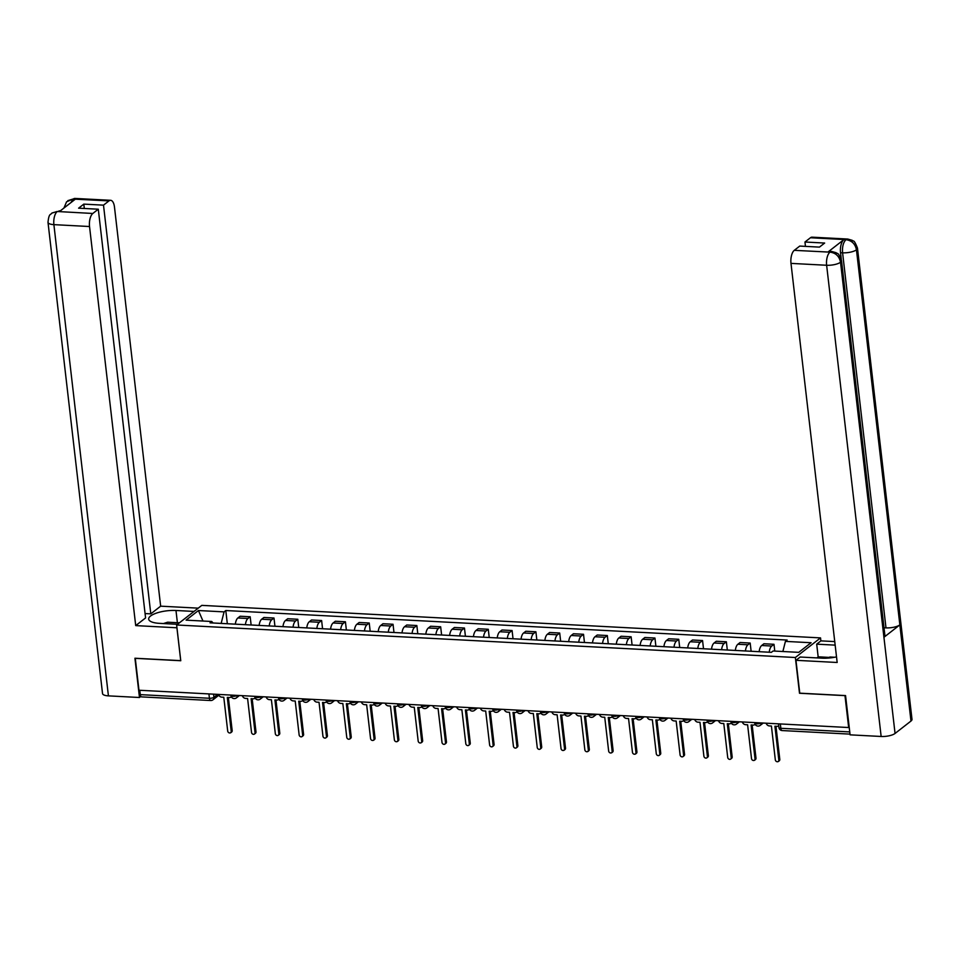 <?xml version="1.0" encoding="UTF-8"?>
<svg xmlns="http://www.w3.org/2000/svg" width="960" height="960" viewBox="0 0 960 960"><rect width="100%" height="100%" fill="white"/><g stroke="black" fill="none" stroke-linecap="round" stroke-linejoin="round"><path stroke-width="1.44" d="M820.884 640.896L820.536 637.896L201.804 605.376L176.628 624.984L795.36 657.504L799.5 693.252L844.98 695.64L848.676 727.536L138.972 690.24L135.276 658.344L180.768 660.732L176.628 624.984M218.868 695.22L212.976 699.804A3.408 2.856 -127.9 0 1 211.26 700.332A3.408 1.5 -87 0 1 210.708 700.524L141.564 696.888A3.408 1.5 -87 0 1 140.28 694.632L209.424 698.268A3.408 1.092 -6.6 0 0 213.936 697.284L217.668 694.368M139.776 690.276L140.28 694.632M769.224 652.224A7.836 3.468 -87 0 1 771.744 646.032L773.988 644.292L763.908 643.764L761.676 645.504A7.836 3.468 93 0 0 759.156 651.696M774.768 651.084L773.988 644.292M745.416 650.976A7.836 3.468 -87 0 1 747.936 644.784L750.18 643.044L740.1 642.504L737.868 644.256A7.836 3.468 93 0 0 735.336 650.448M751.128 651.276L750.18 643.044M721.608 649.728A7.836 3.468 -87 0 1 724.128 643.536L726.372 641.784L716.292 641.256L714.06 643.008A7.836 3.468 93 0 0 711.528 649.188M727.32 650.028L726.372 641.784M697.8 648.468A7.836 3.468 -87 0 1 700.32 642.276L702.552 640.536L692.484 640.008L690.252 641.748A7.836 3.468 93 0 0 687.72 647.94M703.512 648.768L702.552 640.536M673.992 647.22A7.836 3.468 -87 0 1 676.512 641.028L678.744 639.288L668.676 638.76L666.432 640.5A7.836 3.468 93 0 0 663.912 646.692M679.704 647.52L678.744 639.288M650.172 645.972A7.836 3.468 -87 0 1 652.704 639.78L654.936 638.028L644.868 637.5L642.624 639.252A7.836 3.468 93 0 0 640.104 645.444M655.896 646.272L654.936 638.028M626.364 644.712A7.836 3.468 -87 0 1 628.896 638.532L631.128 636.78L621.06 636.252L618.816 637.992A7.836 3.468 93 0 0 616.296 644.184M632.088 645.012L631.128 636.78M602.556 643.464A7.836 3.468 -87 0 1 605.076 637.272L607.32 635.532L597.252 635.004L595.008 636.744A7.836 3.468 93 0 0 592.488 642.936M608.268 643.764L607.32 635.532M578.748 642.216A7.836 3.468 -87 0 1 581.268 636.024L583.512 634.284L573.432 633.756L571.2 635.496A7.836 3.468 93 0 0 568.68 641.688M584.46 642.516L583.512 634.284M554.94 640.968A7.836 3.468 -87 0 1 557.46 634.776L559.704 633.024L549.624 632.496L547.392 634.248A7.836 3.468 93 0 0 544.872 640.44M560.652 641.268L559.704 633.024M531.132 639.708A7.836 3.468 -87 0 1 533.652 633.516L535.896 631.776L525.816 631.248L523.584 632.988A7.836 3.468 93 0 0 521.052 639.18M536.844 640.008L535.896 631.776M507.324 638.46A7.836 3.468 -87 0 1 509.844 632.268L512.088 630.528L502.008 630L499.776 631.74A7.836 3.468 93 0 0 497.244 637.932M513.036 638.76L512.088 630.528M483.516 637.212A7.836 3.468 -87 0 1 486.036 631.02L488.268 629.28L478.2 628.74L475.956 630.492A7.836 3.468 93 0 0 473.436 636.684M489.228 637.512L488.268 629.28M459.708 635.964A7.836 3.468 -87 0 1 462.228 629.772L464.46 628.02L454.392 627.492L452.148 629.232A7.836 3.468 93 0 0 449.628 635.424M465.42 636.264L464.46 628.02M435.888 634.704A7.836 3.468 -87 0 1 438.42 628.512L440.652 626.772L430.584 626.244L428.34 627.984A7.836 3.468 93 0 0 425.82 634.176M441.612 635.004L440.652 626.772M412.08 633.456A7.836 3.468 -87 0 1 414.612 627.264L416.844 625.524L406.776 624.996L404.532 626.736A7.836 3.468 93 0 0 402.012 632.928M417.792 633.756L416.844 625.524M388.272 632.208A7.836 3.468 -87 0 1 390.792 626.016L393.036 624.264L382.968 623.736L380.724 625.488A7.836 3.468 93 0 0 378.204 631.68M393.984 632.508L393.036 624.264M364.464 630.948A7.836 3.468 -87 0 1 366.984 624.768L369.228 623.016L359.148 622.488L356.916 624.228A7.836 3.468 93 0 0 354.396 630.42M370.176 631.248L369.228 623.016M340.656 629.7A7.836 3.468 -87 0 1 343.176 623.508L345.42 621.768L335.34 621.24L333.108 622.98A7.836 3.468 93 0 0 330.576 629.172M346.368 630L345.42 621.768M316.848 628.452A7.836 3.468 -87 0 1 319.368 622.26L321.612 620.52L311.532 619.992L309.3 621.732A7.836 3.468 93 0 0 306.768 627.924M322.56 628.752L321.612 620.52M293.04 627.204A7.836 3.468 -87 0 1 295.56 621.012L297.792 619.26L287.724 618.732L285.492 620.484A7.836 3.468 93 0 0 282.96 626.664M298.752 627.504L297.792 619.26M269.232 625.944A7.836 3.468 -87 0 1 271.752 619.752L273.984 618.012L263.916 617.484L261.672 619.224A7.836 3.468 93 0 0 259.152 625.416M274.944 626.244L273.984 618.012M245.412 624.696A7.836 3.468 -87 0 1 247.944 618.504L250.176 616.764L240.108 616.236L237.864 617.976A7.836 3.468 93 0 0 235.344 624.168M251.136 624.996L250.176 616.764M782.868 651.504L785.424 641.388L811.068 642.732L798.732 652.344L773.088 651L771.372 652.332L210.012 622.836L211.74 621.492L186.096 620.148L198.432 610.536L224.076 611.88L221.16 623.412L213.072 622.98L211.74 621.492M785.424 641.388L787.152 640.044L225.792 610.536L224.076 611.88M820.536 637.896L795.36 657.504M227.328 623.748L225.792 610.536M202.98 621.036L198.432 610.536M766.128 723.192A3.408 2.856 -127.9 0 0 769.416 725.928L771.408 726.036L775.332 759.936A1.956 1.644 -127.9 0 0 778.836 760.116L774.912 726.216L776.904 726.324A3.408 2.856 -127.9 0 0 778.716 725.736L778.62 725.808M775.968 726.276L779.796 759.372A1.956 1.644 52.1 0 1 779.244 760.824L778.284 761.568M742.32 721.944A3.408 2.856 -127.9 0 0 745.608 724.68L747.6 724.788L751.524 758.688A1.956 1.644 -127.9 0 0 755.028 758.868L751.104 724.968L753.096 725.076A3.408 2.856 -127.9 0 0 755.112 724.284M752.148 725.028L755.988 758.124A1.956 1.644 52.1 0 1 755.436 759.576L754.476 760.32M718.512 720.696A3.408 2.856 -127.9 0 0 721.8 723.432L723.792 723.54L727.704 757.428A1.956 1.644 -127.9 0 0 731.22 757.62L727.296 723.72L729.276 723.828A3.408 2.856 -127.9 0 0 731.304 723.024M728.34 723.768L732.168 756.876A1.956 1.644 52.1 0 1 731.628 758.328L730.668 759.072M841.512 260.568A10.476 3.36 173.4 0 1 840.528 262.236C839.328 256.356 835.896 252.996 830.244 252.168L831.756 251.472L836.268 252.756C837.276 254.496 837.684 250.596 841.512 260.568L884.916 635.616A10.476 3.36 173.4 0 1 883.932 637.284L895.056 733.452A10.476 3.36 173.4 0 1 881.148 736.476L850.092 734.844L845.556 695.58L799.764 693.168L795.96 660.312L800.184 657.024L821.856 658.164A19.164 6.156 -6.6 0 0 836.52 656.892M795.96 660.312L837.168 662.484L790.992 263.388A10.224 4.512 -87 0 1 794.28 250.332L799.752 246.072L819.444 247.116L824.652 243.048L804.96 242.016L810.432 237.756A10.224 4.512 -87 0 1 812.076 237.168L847.716 239.04A10.224 4.512 93 0 0 846.072 239.628L810.432 237.756M817.008 657.912L818.16 656.82L816.696 644.16L820.908 640.872L834.756 641.592M816.696 644.16L835.164 645.132M847.716 239.04L852.264 240.336C853.332 242.172 853.524 237.984 857.472 248.124L912 719.352A10.476 3.36 173.4 0 1 910.98 721.044L899.856 624.876A10.476 3.36 173.4 0 1 885.984 627.876L842.592 252.816L840.528 252.708A10.224 4.512 -87 0 1 843.828 239.664L828.048 251.952A10.224 4.512 -87 0 1 829.692 251.364L831.756 251.472M895.056 733.452L910.98 721.044M881.148 736.476L826.632 265.26A10.476 3.36 173.4 0 0 840.528 262.236L883.932 637.284L899.856 624.876L856.452 249.828C855.264 243.948 851.844 240.576 846.192 239.724L846.072 239.628M804.96 242.016L805.464 246.372M841.296 259.356L840.528 252.708M884.004 627.768L885.984 627.876M818.16 656.82L828.864 657.384M825.888 658.2L816.984 657.732M177.396 622.716L175.98 610.488A19.164 6.156 -6.6 0 0 148.68 619.116A19.164 6.156 -6.6 0 0 159.468 623.352L177.504 624.3M175.98 610.488L194.016 611.436M198.24 608.148L160.656 606.168L150.792 613.86L103.5 205.152L108.972 200.892L73.032 199.068L75.204 199.272L59.424 211.56L57.072 211.5L92.82 213.468A10.224 4.512 93 0 0 89.532 226.524L53.892 224.64L108.42 695.868L139.476 697.5L134.928 658.236L180.72 660.636L176.916 627.78L135.708 625.608L89.532 226.524M145.08 613.56L150.792 613.86M84.312 208.476L83.808 204.12L78.6 208.176L98.292 209.208L145.584 617.928L135.708 625.608M160.656 606.168L114.48 207.072A10.224 4.512 93 0 0 110.616 200.304A10.224 4.512 93 0 0 108.972 200.892M108.42 695.868A10.476 3.36 173.4 0 1 102.528 693.552L48 222.336A10.476 3.36 173.4 0 0 53.892 224.64A10.224 4.512 -87 0 1 57.18 211.596M140.856 696.42L139.476 697.5M98.292 209.208L92.82 213.468M83.808 204.12L103.5 205.152M70.92 202.608L73.152 199.164M63.912 208.068L66.588 201.792L73.008 199.068M48 222.336C48.984 212.736 50.712 215.172 51.852 213.096L57.072 211.5M826.404 658.188L830.016 657.012L834.72 657.252M163.44 623.556L167.628 622.2L179.412 622.824M694.704 719.436A3.408 2.856 -127.9 0 0 697.992 722.184L699.972 722.28L703.896 756.18A1.956 1.644 -127.9 0 0 707.412 756.372L703.488 722.472L705.468 722.568A3.408 2.856 -127.9 0 0 707.496 721.776L707.196 722.052M704.532 722.52L708.36 755.628A1.956 1.644 52.1 0 1 707.808 757.08L706.86 757.824M670.896 718.188A3.408 2.856 -127.9 0 0 674.184 720.924L676.164 721.032L680.088 754.932A1.956 1.644 -127.9 0 0 683.604 755.112L679.68 721.212L681.66 721.32A3.408 2.856 -127.9 0 0 683.688 720.528L683.388 720.804M680.724 721.272L684.552 754.368A1.956 1.644 52.1 0 1 684 755.82L683.052 756.564M647.088 716.94A3.408 2.856 -127.9 0 0 650.376 719.676L652.356 719.784L656.28 753.684A1.956 1.644 -127.9 0 0 659.796 753.864L655.872 719.964L657.852 720.072A3.408 2.856 -127.9 0 0 659.88 719.268L659.58 719.556M656.916 720.024L660.744 753.12A1.956 1.644 52.1 0 1 660.192 754.572L659.244 755.316M623.268 715.692A3.408 2.856 -127.9 0 0 626.568 718.428L628.548 718.524L632.472 752.424A1.956 1.644 -127.9 0 0 635.976 752.616L632.064 718.716L634.044 718.812A3.408 2.856 -127.9 0 0 636.072 718.02M633.108 718.764L636.936 751.872A1.956 1.644 52.1 0 1 636.384 753.324L635.436 754.068M599.46 714.432A3.408 2.856 -127.9 0 0 602.76 717.168L604.74 717.276L608.664 751.176A1.956 1.644 -127.9 0 0 612.168 751.356L608.256 717.468L610.236 717.564A3.408 2.856 -127.9 0 0 612.252 716.772M609.3 717.516L613.128 750.612A1.956 1.644 52.1 0 1 612.576 752.076L611.616 752.82M575.652 713.184A3.408 2.856 -127.9 0 0 578.952 715.92L580.932 716.028L584.856 749.928A1.956 1.644 -127.9 0 0 588.36 750.108L584.436 716.208L586.428 716.316A3.408 2.856 -127.9 0 0 588.444 715.524M585.492 716.268L589.32 749.364A1.956 1.644 52.1 0 1 588.768 750.816L587.808 751.56M551.844 711.936A3.408 2.856 -127.9 0 0 555.132 714.672L557.124 714.78L561.048 748.68A1.956 1.644 -127.9 0 0 564.552 748.86L560.628 714.96L562.62 715.068A3.408 2.856 -127.9 0 0 564.636 714.264M561.672 715.02L565.512 748.116A1.956 1.644 52.1 0 1 564.96 749.568L564 750.312M528.036 710.688A3.408 2.856 -127.9 0 0 531.324 713.424L533.316 713.52L537.228 747.42A1.956 1.644 -127.9 0 0 540.744 747.612L536.82 713.712L538.8 713.808A3.408 2.856 -127.9 0 0 540.828 713.016L540.528 713.292M537.864 713.76L541.704 746.868A1.956 1.644 52.1 0 1 541.152 748.32L540.192 749.064M504.228 709.428A3.408 2.856 -127.9 0 0 507.516 712.164L509.508 712.272L513.42 746.172A1.956 1.644 -127.9 0 0 516.936 746.352L513.012 712.452L514.992 712.56A3.408 2.856 -127.9 0 0 517.02 711.768L516.72 712.044M514.056 712.512L517.884 745.608A1.956 1.644 52.1 0 1 517.332 747.06L516.384 747.804M480.42 708.18A3.408 2.856 -127.9 0 0 483.708 710.916L485.688 711.024L489.612 744.924A1.956 1.644 -127.9 0 0 493.128 745.104L489.204 711.204L491.184 711.312A3.408 2.856 -127.9 0 0 493.212 710.52L492.912 710.796M490.248 711.264L494.076 744.36A1.956 1.644 52.1 0 1 493.524 745.812L492.576 746.556M456.612 706.932A3.408 2.856 -127.9 0 0 459.9 709.668L461.88 709.764L465.804 743.664A1.956 1.644 -127.9 0 0 469.32 743.856L465.396 709.956L467.376 710.064A3.408 2.856 -127.9 0 0 469.404 709.26M466.44 710.004L470.268 743.112A1.956 1.644 52.1 0 1 469.716 744.564L468.768 745.308M432.792 705.672A3.408 2.856 -127.9 0 0 436.092 708.42L438.072 708.516L441.996 742.416A1.956 1.644 -127.9 0 0 445.512 742.608L441.588 708.708L443.568 708.804A3.408 2.856 -127.9 0 0 445.596 708.012M442.632 708.756L446.46 741.864A1.956 1.644 52.1 0 1 445.908 743.316L444.96 744.06M408.984 704.424A3.408 2.856 -127.9 0 0 412.284 707.16L414.264 707.268L418.188 741.168A1.956 1.644 -127.9 0 0 421.692 741.348L417.78 707.448L419.76 707.556A3.408 2.856 -127.9 0 0 421.776 706.764M418.824 707.508L422.652 740.604A1.956 1.644 52.1 0 1 422.1 742.056L421.152 742.8M385.176 703.176A3.408 2.856 -127.9 0 0 388.476 705.912L390.456 706.02L394.38 739.92A1.956 1.644 -127.9 0 0 397.884 740.1L393.96 706.2L395.952 706.308A3.408 2.856 -127.9 0 0 397.968 705.504M395.016 706.26L398.844 739.356A1.956 1.644 52.1 0 1 398.292 740.808L397.332 741.552M361.368 701.928A3.408 2.856 -127.9 0 0 364.656 704.664L366.648 704.76L370.572 738.66A1.956 1.644 -127.9 0 0 374.076 738.852L370.152 704.952L372.144 705.048A3.408 2.856 -127.9 0 0 374.16 704.256L373.86 704.532M371.208 705L375.036 738.108A1.956 1.644 52.1 0 1 374.484 739.56L373.524 740.304M337.56 700.668A3.408 2.856 -127.9 0 0 340.848 703.404L342.84 703.512L346.764 737.412A1.956 1.644 -127.9 0 0 350.268 737.592L346.344 703.692L348.336 703.8A3.408 2.856 -127.9 0 0 350.352 703.008M347.388 703.752L351.228 736.848A1.956 1.644 52.1 0 1 350.676 738.312L349.716 739.056M313.752 699.42A3.408 2.856 -127.9 0 0 317.04 702.156L319.032 702.264L322.944 736.164A1.956 1.644 -127.9 0 0 326.46 736.344L322.536 702.444L324.516 702.552A3.408 2.856 -127.9 0 0 326.544 701.76M323.58 702.504L327.408 735.6A1.956 1.644 52.1 0 1 326.868 737.052L325.908 737.796M289.944 698.172A3.408 2.856 -127.9 0 0 293.232 700.908L295.212 701.016L299.136 734.904A1.956 1.644 -127.9 0 0 302.652 735.096L298.728 701.196L300.708 701.304A3.408 2.856 -127.9 0 0 302.736 700.5M299.772 701.256L303.6 734.352A1.956 1.644 52.1 0 1 303.048 735.804L302.1 736.548M266.136 696.924A3.408 2.856 -127.9 0 0 269.424 699.66L271.404 699.756L275.328 733.656A1.956 1.644 -127.9 0 0 278.844 733.848L274.92 699.948L276.9 700.044A3.408 2.856 -127.9 0 0 278.928 699.252M275.964 699.996L279.792 733.104A1.956 1.644 52.1 0 1 279.24 734.556L278.292 735.3M242.328 695.664A3.408 2.856 -127.9 0 0 245.616 698.4L247.596 698.508L251.52 732.408A1.956 1.644 -127.9 0 0 255.036 732.588L251.112 698.688L253.092 698.796A3.408 2.856 -127.9 0 0 255.12 698.004M252.156 698.748L255.984 731.844A1.956 1.644 52.1 0 1 255.432 733.296L254.484 734.04M218.508 694.416A3.408 2.856 -127.9 0 0 221.808 697.152L223.788 697.26L227.712 731.16A1.956 1.644 -127.9 0 0 231.216 731.34L227.304 697.44L229.284 697.548A3.408 2.856 -127.9 0 0 231.312 696.756L231.012 697.032M228.348 697.5L232.176 730.596A1.956 1.644 52.1 0 1 231.624 732.048L230.676 732.792M230.88 695.064L230.94 695.556A3.408 1.092 -6.6 0 0 232.86 696.312A3.408 1.092 -6.6 0 0 237.276 695.4M254.688 696.312L254.748 696.816A3.408 1.092 -6.6 0 0 256.668 697.56A3.408 1.092 -6.6 0 0 261.084 696.648M278.496 697.572L278.556 698.064A3.408 1.092 -6.6 0 0 280.476 698.82A3.408 1.092 -6.6 0 0 284.892 697.908M302.316 698.82L302.364 699.312A3.408 1.092 -6.6 0 0 304.284 700.068A3.408 1.092 -6.6 0 0 308.7 699.156M326.124 700.068L326.172 700.56A3.408 1.092 -6.6 0 0 328.092 701.316A3.408 1.092 -6.6 0 0 332.508 700.404M349.932 701.328L349.992 701.82A3.408 1.092 -6.6 0 0 351.9 702.564A3.408 1.092 -6.6 0 0 356.328 701.664M373.74 702.576L373.8 703.068A3.408 1.092 -6.6 0 0 375.708 703.824A3.408 1.092 -6.6 0 0 380.136 702.912M397.548 703.824L397.608 704.316A3.408 1.092 -6.6 0 0 399.528 705.072A3.408 1.092 -6.6 0 0 403.944 704.16M421.356 705.072L421.416 705.564A3.408 1.092 -6.6 0 0 423.336 706.32A3.408 1.092 -6.6 0 0 427.752 705.408M445.164 706.332L445.224 706.824A3.408 1.092 -6.6 0 0 447.144 707.568A3.408 1.092 -6.6 0 0 451.56 706.668M468.972 707.58L469.032 708.072A3.408 1.092 -6.6 0 0 470.952 708.828A3.408 1.092 -6.6 0 0 475.368 707.916M492.78 708.828L492.84 709.32A3.408 1.092 -6.6 0 0 494.76 710.076A3.408 1.092 -6.6 0 0 499.176 709.164M516.6 710.076L516.648 710.58A3.408 1.092 -6.6 0 0 518.568 711.324A3.408 1.092 -6.6 0 0 522.984 710.412M540.408 711.336L540.456 711.828A3.408 1.092 -6.6 0 0 542.376 712.584A3.408 1.092 -6.6 0 0 546.792 711.672M564.216 712.584L564.276 713.076A3.408 1.092 -6.6 0 0 566.184 713.832A3.408 1.092 -6.6 0 0 570.612 712.92M588.024 713.832L588.084 714.324A3.408 1.092 -6.6 0 0 589.992 715.08A3.408 1.092 -6.6 0 0 594.42 714.168M611.832 715.092L611.892 715.584A3.408 1.092 -6.6 0 0 613.812 716.328A3.408 1.092 -6.6 0 0 618.228 715.428M635.64 716.34L635.7 716.832A3.408 1.092 -6.6 0 0 637.62 717.588A3.408 1.092 -6.6 0 0 642.036 716.676M659.448 717.588L659.508 718.08A3.408 1.092 -6.6 0 0 661.428 718.836A3.408 1.092 -6.6 0 0 665.844 717.924M683.256 718.836L683.316 719.34A3.408 1.092 -6.6 0 0 685.236 720.084A3.408 1.092 -6.6 0 0 689.652 719.172M707.076 720.096L707.124 720.588A3.408 1.092 -6.6 0 0 709.044 721.332A3.408 1.092 -6.6 0 0 713.46 720.432M730.884 721.344L730.932 721.836A3.408 1.092 -6.6 0 0 732.852 722.592A3.408 1.092 -6.6 0 0 737.268 721.68M754.692 722.592L754.752 723.084A3.408 1.092 -6.6 0 0 756.66 723.84A3.408 1.092 -6.6 0 0 761.088 722.928M213.576 694.152L213.936 697.284A3.408 2.856 -127.9 0 1 212.976 699.804A3.408 3.408 0 0 1 210.708 700.524A3.408 1.5 -87 0 1 209.424 698.268L208.92 693.912M261.672 619.224L271.752 619.752M285.492 620.484L295.56 621.012M309.3 621.732L319.368 622.26M333.108 622.98L343.176 623.508M356.916 624.228L366.984 624.768M380.724 625.488L390.792 626.016M404.532 626.736L414.612 627.264M428.34 627.984L438.42 628.512M452.148 629.232L462.228 629.772M475.956 630.492L486.036 631.02M499.776 631.74L509.844 632.268M523.584 632.988L533.652 633.516M547.392 634.248L557.46 634.776M571.2 635.496L581.268 636.024M595.008 636.744L605.076 637.272M618.816 637.992L628.896 638.532M642.624 639.252L652.704 639.78M666.432 640.5L676.512 641.028M690.252 641.748L700.32 642.276M714.06 643.008L724.128 643.536M737.868 644.256L747.936 644.784M761.676 645.504L771.744 646.032M237.864 617.976L247.944 618.504M761.196 722.94A3.408 2.856 52.1 0 1 760.224 725.388L763.224 723.048M737.388 721.68A3.408 2.856 52.1 0 1 736.416 724.128L739.416 721.788M713.568 720.432A3.408 2.856 52.1 0 1 712.608 722.88L715.608 720.54M689.76 719.184A3.408 2.856 52.1 0 1 688.8 721.632L691.8 719.292M665.952 717.936A3.408 2.856 52.1 0 1 664.992 720.384L667.992 718.044M642.144 716.676A3.408 2.856 52.1 0 1 641.184 719.124L644.184 716.784M618.336 715.428A3.408 2.856 52.1 0 1 617.364 717.876L620.376 715.536M594.528 714.18A3.408 2.856 52.1 0 1 593.556 716.628L596.568 714.288M570.72 712.92A3.408 2.856 52.1 0 1 569.748 715.368L572.76 713.028M546.912 711.672A3.408 2.856 52.1 0 1 545.94 714.12L548.94 711.78M523.092 710.424A3.408 2.856 52.1 0 1 522.132 712.872L525.132 710.532M499.284 709.176A3.408 2.856 52.1 0 1 498.324 711.624L501.324 709.284M475.476 707.916A3.408 2.856 52.1 0 1 474.516 710.364L477.516 708.024M451.668 706.668A3.408 2.856 52.1 0 1 450.708 709.116L453.708 706.776M427.86 705.42A3.408 2.856 52.1 0 1 426.888 707.868L429.9 705.528M404.052 704.172A3.408 2.856 52.1 0 1 403.08 706.62L406.092 704.268M380.244 702.912A3.408 2.856 52.1 0 1 379.272 705.36L382.284 703.02M356.436 701.664A3.408 2.856 52.1 0 1 355.464 704.112L358.464 701.772M332.628 700.416A3.408 2.856 52.1 0 1 331.656 702.864L334.656 700.524M308.808 699.156A3.408 2.856 52.1 0 1 307.848 701.604L310.848 699.264M285 697.908A3.408 2.856 52.1 0 1 284.04 700.356L287.04 698.016M261.192 696.66A3.408 2.856 52.1 0 1 260.232 699.108L263.232 696.768M237.384 695.412A3.408 2.856 52.1 0 1 236.424 697.86L239.424 695.52M778.5 723.84L778.932 727.548A3.408 1.092 -6.6 0 0 780.84 728.292L849.756 731.916M780.336 723.948L780.84 728.292A3.408 1.5 -87 0 0 782.136 730.56L850.008 734.124M778.836 760.116L779.796 759.372M755.028 758.868L755.988 758.124M731.22 757.62L732.168 756.876M843.828 239.664L846.18 239.724M794.28 250.332L830.22 252.156M830.1 252.06L828.048 251.952M829.92 252.204A10.224 4.512 -87 0 0 826.632 265.26L790.992 263.388M857.472 248.124A10.476 3.36 173.4 0 1 856.452 249.828A10.476 3.36 173.4 0 1 842.592 252.816C842.136 246.864 843.228 242.52 845.88 239.772M67.824 200.64L74.976 198.432A10.224 4.512 93 0 0 73.332 199.02M51.936 213.024L57.372 211.452M707.412 756.372L708.36 755.628M683.604 755.112L684.552 754.368M659.796 753.864L660.744 753.12M635.976 752.616L636.936 751.872M612.168 751.356L613.128 750.612M588.36 750.108L589.32 749.364M564.552 748.86L565.512 748.116M540.744 747.612L541.704 746.868M516.936 746.352L517.884 745.608M493.128 745.104L494.076 744.36M469.32 743.856L470.268 743.112M445.512 742.608L446.46 741.864M421.692 741.348L422.652 740.604M397.884 740.1L398.844 739.356M374.076 738.852L375.036 738.108M350.268 737.592L351.228 736.848M326.46 736.344L327.408 735.6M302.652 735.096L303.6 734.352M278.844 733.848L279.792 733.104M255.036 732.588L255.984 731.844M231.216 731.34L232.176 730.596M754.752 723.084A3.408 3.408 0 0 0 760.224 725.388M730.932 721.836A3.408 3.408 0 0 0 736.416 724.128M707.124 720.588A3.408 3.408 0 0 0 712.608 722.88M683.316 719.34A3.408 3.408 0 0 0 688.8 721.632M659.508 718.08A3.408 3.408 0 0 0 664.992 720.384M635.7 716.832A3.408 3.408 0 0 0 641.184 719.124M611.892 715.584A3.408 3.408 0 0 0 617.364 717.876M588.084 714.324A3.408 3.408 0 0 0 593.556 716.628M564.276 713.076A3.408 3.408 0 0 0 569.748 715.368M540.456 711.828A3.408 3.408 0 0 0 545.94 714.12M516.648 710.58A3.408 3.408 0 0 0 522.132 712.872M492.84 709.32A3.408 3.408 0 0 0 498.324 711.624M469.032 708.072A3.408 3.408 0 0 0 474.516 710.364M445.224 706.824A3.408 3.408 0 0 0 450.708 709.116M421.416 705.564A3.408 3.408 0 0 0 426.888 707.868M397.608 704.316A3.408 3.408 0 0 0 403.08 706.62M373.8 703.068A3.408 3.408 0 0 0 379.272 705.36M349.992 701.82A3.408 3.408 0 0 0 355.464 704.112M326.172 700.56A3.408 3.408 0 0 0 331.656 702.864M302.364 699.312A3.408 3.408 0 0 0 307.848 701.604M278.556 698.064A3.408 3.408 0 0 0 284.04 700.356M254.748 696.816A3.408 3.408 0 0 0 260.232 699.108M230.94 695.556A3.408 3.408 0 0 0 236.424 697.86M778.932 727.548A3.408 3.408 0 0 0 782.136 730.56M110.616 200.304L74.976 198.432M59.016 210.864L60.24 210.924"/></g></svg>
